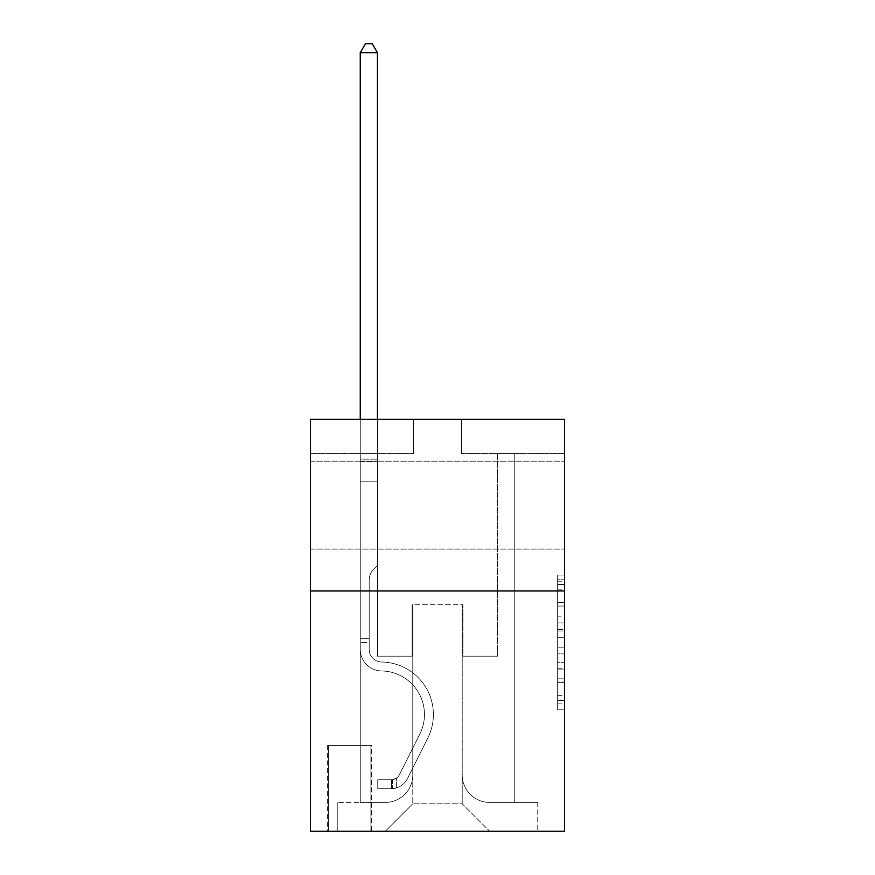 <?xml version="1.0" encoding="UTF-8"?>
<svg xmlns="http://www.w3.org/2000/svg" width="875" height="875" viewBox="0 0 875 875"><rect width="100%" height="100%" fill="white"/><g stroke="black" fill="none" stroke-linecap="round" stroke-linejoin="round"><path stroke-width="0.66" stroke-dasharray="4.38 3.28" d="M557.648 616.164L557.648 637.722L564.517 637.722L564.517 703.095L564.517 581.787L564.517 637.722L557.648 637.722L557.648 579.764L557.648 709.833L557.648 575.05L557.648 700.394L564.517 700.394L557.648 700.394L564.517 700.394L557.648 700.394L557.648 678.836L557.648 709.833L564.517 709.833L564.517 575.05L564.517 700.066L564.517 647.161L557.648 647.161L564.517 647.161L564.517 678.836L564.517 584.489L557.648 584.489L564.517 584.489L564.517 709.833L564.517 581.787L564.517 709.833L557.648 709.833L557.648 575.05L564.517 575.05L564.517 581.787L564.517 575.05L564.517 581.787L564.517 575.05L564.517 579.764L564.517 575.05L557.648 575.05L557.648 584.489L564.517 584.489L557.648 584.489L557.648 616.164L564.517 616.164M564.517 505.127L564.517 549.073L564.517 505.127M310.483 505.127L310.483 549.073L310.483 505.127M371.591 745.423L327.644 745.423L371.591 745.423L371.591 831.25L327.644 831.25L371.591 831.25M327.644 745.423L327.644 831.25M564.517 629.639L564.517 622.902L564.517 629.639L557.648 629.639L557.648 602.514L557.648 682.369L557.648 662.32L564.517 662.32L557.648 662.32L557.648 709.833L564.517 709.833L557.648 709.833L564.517 709.833L557.648 709.833L557.648 575.05L564.517 575.05L557.648 575.05L564.517 575.05L557.648 575.05L557.648 629.639L564.517 629.639M564.517 590.953L564.517 831.25L310.483 831.25L310.483 590.953L564.517 590.953L564.517 419.311L461.53 419.311L564.517 419.311L564.517 453.633L564.517 419.311L310.483 419.311L413.47 419.311L310.483 419.311L310.483 590.953L564.517 590.953L310.483 590.953M360.259 453.633L360.259 802.419L385.317 802.419A27.464 27.464 0 0 0 412.781 774.955L412.781 604.68L412.781 803.786L412.781 604.68L412.781 803.786L412.781 604.68L462.219 604.68L462.219 774.955A27.464 27.464 0 0 0 489.683 802.419L514.741 802.419L514.741 453.633L514.741 802.419L514.741 453.633L514.741 802.419L514.741 453.633L514.741 802.419L514.741 453.633L514.741 802.419L514.741 453.633L514.741 802.419L514.741 453.633L514.741 802.419L514.741 453.633L514.741 802.419L514.741 453.633L514.741 802.419L514.741 453.633L514.741 802.419L514.741 453.633L514.741 802.419L514.741 453.633L514.741 802.419L514.741 453.633L514.741 802.419L514.741 453.633L514.741 802.419L514.741 453.633L514.741 802.419L514.741 453.633L514.741 802.419L537.742 802.419L489.683 802.419L514.741 802.419L489.683 802.419L514.741 802.419L489.683 802.419L514.741 802.419L489.683 802.419L514.741 802.419L489.683 802.419L514.741 802.419L489.683 802.419L514.741 802.419L489.683 802.419L514.741 802.419L489.683 802.419L514.741 802.419L489.683 802.419L514.741 802.419L489.683 802.419L514.741 802.419L489.683 802.419L514.741 802.419L489.683 802.419L514.741 802.419L489.683 802.419L514.741 802.419L489.683 802.419L514.741 802.419L514.741 453.633L497.58 453.633L514.741 453.633L497.58 453.633L514.741 453.633L497.58 453.633L514.741 453.633L497.58 453.633L514.741 453.633L497.58 453.633L514.741 453.633L497.58 453.633L514.741 453.633L497.58 453.633L514.741 453.633L497.58 453.633L514.741 453.633L497.58 453.633L514.741 453.633L497.58 453.633L514.741 453.633L497.58 453.633L514.741 453.633L497.58 453.633L514.741 453.633L497.58 453.633L514.741 453.633L497.58 453.633L514.741 453.633L497.58 453.633L514.741 453.633L497.58 453.633L514.741 453.633L514.741 802.419L489.683 802.419A27.464 27.464 0 0 1 462.219 774.955A27.464 27.464 0 0 0 489.683 802.419A27.464 27.464 0 0 1 462.219 774.955A27.464 27.464 0 0 0 489.683 802.419A27.464 27.464 0 0 1 462.219 774.955A27.464 27.464 0 0 0 489.683 802.419A27.464 27.464 0 0 1 462.219 774.955A27.464 27.464 0 0 0 489.683 802.419A27.464 27.464 0 0 1 462.219 774.955A27.464 27.464 0 0 0 489.683 802.419A27.464 27.464 0 0 1 462.219 774.955A27.464 27.464 0 0 0 489.683 802.419A27.464 27.464 0 0 1 462.219 774.955A27.464 27.464 0 0 0 489.683 802.419A27.464 27.464 0 0 1 462.219 774.955A27.464 27.464 0 0 0 489.683 802.419A27.464 27.464 0 0 1 462.219 774.955A27.464 27.464 0 0 0 489.683 802.419A27.464 27.464 0 0 1 462.219 774.955A27.464 27.464 0 0 0 489.683 802.419A27.464 27.464 0 0 1 462.219 774.955A27.464 27.464 0 0 0 489.683 802.419A27.464 27.464 0 0 1 462.219 774.955A27.464 27.464 0 0 0 489.683 802.419A27.464 27.464 0 0 1 462.219 774.955A27.464 27.464 0 0 0 489.683 802.419A27.464 27.464 0 0 1 462.219 774.955A27.464 27.464 0 0 0 489.683 802.419A27.464 27.464 0 0 1 462.219 774.955L462.219 604.68L462.219 803.786L412.781 803.786L462.219 803.786L489.683 831.25L537.742 831.25L385.317 831.25L489.683 831.25L462.219 803.786L489.683 831.25L462.219 803.786L462.219 604.68L462.219 803.786L462.219 604.68L412.092 604.68L412.092 656.173L377.42 656.173L377.42 453.633L360.259 453.633L360.259 802.419L385.317 802.419A27.464 27.464 0 0 0 412.781 774.955L412.781 604.68L412.092 604.68L412.092 656.173L377.42 656.173L377.42 453.633L360.259 453.633L360.259 802.419L385.317 802.419L337.258 802.419L385.317 802.419L360.259 802.419L360.259 453.633L360.259 802.419L360.259 453.633L360.259 802.419L360.259 453.633L360.259 802.419L360.259 453.633L360.259 802.419L360.259 453.633L360.259 802.419L360.259 453.633L360.259 802.419L360.259 453.633L360.259 802.419L360.259 453.633L360.259 802.419L360.259 453.633L360.259 802.419L360.259 453.633L360.259 802.419L360.259 453.633L360.259 802.419L360.259 453.633L360.259 802.419L360.259 453.633L360.259 802.419L360.259 453.633L377.42 453.633L360.259 453.633L377.42 453.633L360.259 453.633L377.42 453.633L360.259 453.633L377.42 453.633L360.259 453.633L377.42 453.633L360.259 453.633L377.42 453.633L360.259 453.633L377.42 453.633L360.259 453.633L377.42 453.633L360.259 453.633L377.42 453.633L360.259 453.633L377.42 453.633L360.259 453.633L377.42 453.633L360.259 453.633L377.42 453.633L360.259 453.633L377.42 453.633L360.259 453.633L377.42 453.633L360.259 453.633L377.42 453.633L360.259 453.633L360.259 802.419L360.259 453.633M412.781 774.955L412.781 604.68L412.092 604.68L412.092 656.173L377.42 656.173L377.42 453.633L377.42 656.173L377.42 453.633L377.42 656.173L377.42 453.633L377.42 656.173L377.42 453.633L377.42 656.173L377.42 453.633L377.42 656.173L377.42 453.633L377.42 656.173L377.42 453.633L377.42 656.173L377.42 453.633L377.42 656.173L377.42 453.633L377.42 656.173L377.42 453.633L377.42 656.173L377.42 453.633L377.42 656.173L377.42 453.633L377.42 656.173L377.42 453.633L377.42 656.173L377.42 453.633L377.42 656.173L377.42 453.633L377.42 656.173L412.092 656.173L377.42 656.173L412.092 656.173L377.42 656.173L412.092 656.173L377.42 656.173L412.092 656.173L377.42 656.173L412.092 656.173L377.42 656.173L412.092 656.173L377.42 656.173L412.092 656.173L377.42 656.173L412.092 656.173L377.42 656.173L412.092 656.173L377.42 656.173L412.092 656.173L377.42 656.173L412.092 656.173L377.42 656.173L412.092 656.173L377.42 656.173L412.092 656.173L377.42 656.173L412.092 656.173L377.42 656.173L412.092 656.173L412.092 604.68L412.092 656.173L412.092 604.68L412.092 656.173L412.092 604.68L412.092 656.173L412.092 604.68L412.092 656.173L412.092 604.68L412.092 656.173L412.092 604.68L412.092 656.173L412.092 604.68L412.092 656.173L412.092 604.68L412.092 656.173L412.092 604.68L412.092 656.173L412.092 604.68L412.092 656.173L412.092 604.68L412.092 656.173L412.092 604.68L412.092 656.173L412.092 604.68L412.092 656.173L412.092 604.68L412.092 656.173L412.092 604.68L412.781 604.68L412.092 604.68L412.781 604.68L412.092 604.68L412.781 604.68L412.092 604.68L412.781 604.68L412.092 604.68L412.781 604.68L412.092 604.68L412.781 604.68L412.092 604.68L412.781 604.68L412.092 604.68L412.781 604.68L412.092 604.68L412.781 604.68L412.092 604.68L412.781 604.68L412.092 604.68L412.781 604.68L412.092 604.68L412.781 604.68L412.092 604.68L412.781 604.68L412.092 604.68L412.781 604.68L412.092 604.68L412.781 604.68L412.781 774.955A27.464 27.464 0 0 1 385.317 802.419A27.464 27.464 0 0 0 412.781 774.955A27.464 27.464 0 0 1 385.317 802.419A27.464 27.464 0 0 0 412.781 774.955A27.464 27.464 0 0 1 385.317 802.419A27.464 27.464 0 0 0 412.781 774.955A27.464 27.464 0 0 1 385.317 802.419A27.464 27.464 0 0 0 412.781 774.955A27.464 27.464 0 0 1 385.317 802.419A27.464 27.464 0 0 0 412.781 774.955A27.464 27.464 0 0 1 385.317 802.419A27.464 27.464 0 0 0 412.781 774.955A27.464 27.464 0 0 1 385.317 802.419A27.464 27.464 0 0 0 412.781 774.955A27.464 27.464 0 0 1 385.317 802.419A27.464 27.464 0 0 0 412.781 774.955A27.464 27.464 0 0 1 385.317 802.419A27.464 27.464 0 0 0 412.781 774.955A27.464 27.464 0 0 1 385.317 802.419A27.464 27.464 0 0 0 412.781 774.955A27.464 27.464 0 0 1 385.317 802.419A27.464 27.464 0 0 0 412.781 774.955A27.464 27.464 0 0 1 385.317 802.419A27.464 27.464 0 0 0 412.781 774.955A27.464 27.464 0 0 1 385.317 802.419A27.464 27.464 0 0 0 412.781 774.955A27.464 27.464 0 0 1 385.317 802.419A27.464 27.464 0 0 0 412.781 774.955M564.517 453.633L461.53 453.633L564.517 453.633M310.483 453.633L413.47 453.633L310.483 453.633L310.483 419.311L310.483 453.633M328.333 831.25L370.902 831.25L328.333 831.25L328.333 745.423L370.902 745.423L370.902 831.25L370.902 745.423L328.333 745.423L328.333 831.25M337.258 831.25L385.317 831.25L412.781 803.786L385.317 831.25L412.781 803.786L385.317 831.25L337.258 831.25L337.258 802.419L337.258 831.25M462.908 604.68L462.219 604.68L462.908 604.68L462.219 604.68L462.908 604.68L462.219 604.68L462.908 604.68L462.219 604.68L462.908 604.68L462.219 604.68L462.908 604.68L462.219 604.68L462.908 604.68L462.219 604.68L462.908 604.68L462.219 604.68L462.908 604.68L462.219 604.68L462.908 604.68L462.219 604.68L462.908 604.68L462.219 604.68L462.908 604.68L462.219 604.68L462.908 604.68L462.219 604.68L462.908 604.68L462.219 604.68L462.908 604.68L462.219 604.68L462.908 604.68L462.219 604.68L462.908 604.68L462.908 656.173L462.908 604.68M461.53 453.633L461.53 419.311L461.53 453.633M413.47 453.633L413.47 419.311L413.47 453.633M537.742 802.419L537.742 831.25L537.742 802.419M497.58 453.633L497.58 656.173L462.908 656.173L497.58 656.173L462.908 656.173L497.58 656.173L462.908 656.173L497.58 656.173L462.908 656.173L497.58 656.173L462.908 656.173L497.58 656.173L462.908 656.173L497.58 656.173L462.908 656.173L497.58 656.173L462.908 656.173L497.58 656.173L462.908 656.173L497.58 656.173L462.908 656.173L497.58 656.173L462.908 656.173L497.58 656.173L462.908 656.173L497.58 656.173L462.908 656.173L497.58 656.173L462.908 656.173L497.58 656.173L462.908 656.173L497.58 656.173L462.908 656.173L497.58 656.173L497.58 453.633M557.648 637.722L564.517 637.722L557.648 637.722M557.648 579.764L557.648 575.05L557.648 579.764L564.517 579.764L557.648 579.764M557.648 682.03L557.648 653.898L557.648 682.03L564.517 682.03L557.648 682.03M557.648 653.898L557.648 647.161L564.517 647.161L557.648 647.161L557.648 653.898L564.517 653.898L557.648 653.898M557.648 602.514L557.648 584.489L557.648 602.514L564.517 602.514L557.648 602.514M557.648 575.05L564.517 575.05L557.648 575.05L557.648 581.787L557.648 575.05L564.517 575.05M557.648 709.833L564.517 709.833L557.648 709.833L557.648 703.095L557.648 709.833M360.259 642.447L360.259 52.675L360.259 481.786L360.259 52.675L377.42 52.675L377.42 459.123L377.42 52.675L360.259 52.675L365.411 43.75L372.28 43.75L365.411 43.75L360.259 52.675L360.259 481.786L360.259 52.675L377.42 52.675L372.28 43.75L377.42 52.675L377.42 481.786L360.259 481.786L360.259 52.675L365.411 43.75L372.28 43.75L365.411 43.75L360.259 52.675L360.259 481.786L360.259 52.675L377.42 52.675L360.259 52.675L365.411 43.75L372.28 43.75L377.42 52.675L372.28 43.75L365.411 43.75L360.259 52.675L360.259 481.786L360.259 52.675L377.42 52.675L377.42 459.123L377.42 52.675L360.259 52.675L365.411 43.75L372.28 43.75L377.42 52.675L372.28 43.75L365.411 43.75L360.259 52.675L360.259 481.786L360.259 52.675L377.42 52.675L377.42 461.694L377.42 52.675L360.259 52.675L365.411 43.75L372.28 43.75L377.42 52.675L372.28 43.75L365.411 43.75L360.259 52.675L360.259 481.786L360.259 52.675L377.42 52.675L377.42 565.545L373.559 569.417A14.919 14.919 0 0 0 369.184 579.961A14.919 14.919 0 0 1 373.559 569.417L377.42 565.545L377.42 481.786L360.259 481.786L360.259 52.675L365.411 43.75L372.28 43.75L377.42 52.675L360.259 52.675L360.259 481.786L360.259 52.675L377.42 52.675L372.28 43.75L365.411 43.75L360.259 52.675L365.411 43.75L372.28 43.75L377.42 52.675L377.42 459.123L377.42 52.675L360.259 52.675L360.259 649.327A21.623 21.623 0 0 0 381.544 670.95A21.623 21.623 0 0 1 360.259 649.327L360.259 481.786L377.42 481.786L377.42 459.123L377.42 565.545L373.559 569.417A14.919 14.919 0 0 0 369.184 579.961A14.919 14.919 0 0 1 373.559 569.417L377.42 565.545L377.42 481.786L360.259 481.786L360.259 649.327A21.623 21.623 0 0 0 381.544 670.95A21.623 21.623 0 0 1 360.259 649.327L360.259 481.786L377.42 481.786L377.42 52.675L372.28 43.75L365.411 43.75L360.259 52.675L377.42 52.675L377.42 565.545L373.559 569.417A14.919 14.919 0 0 0 369.184 579.961A14.919 14.919 0 0 1 373.559 569.417L377.42 565.545L377.42 481.786L360.259 481.786L360.259 649.327A21.623 21.623 0 0 0 381.544 670.95A21.623 21.623 0 0 1 360.259 649.327L360.259 481.786L377.42 481.786L377.42 52.675L360.259 52.675L365.411 43.75L372.28 43.75L377.42 52.675L372.28 43.75L365.411 43.75L360.259 52.675L360.259 459.123L360.259 52.675L377.42 52.675L377.42 565.545L373.559 569.417A14.919 14.919 0 0 0 369.184 579.961A14.919 14.919 0 0 1 373.559 569.417L377.42 565.545L377.42 481.786L360.259 481.786L360.259 649.327A21.623 21.623 0 0 0 381.544 670.95A43.597 43.597 0 0 1 419.814 734.125A43.597 43.597 0 0 0 381.544 670.95A21.623 21.623 0 0 1 360.259 649.327L360.259 481.786L377.42 481.786L377.42 52.675L360.259 52.675L365.411 43.75L372.28 43.75L377.42 52.675L372.28 43.75L365.411 43.75L360.259 52.675L360.259 461.694L360.259 52.675L377.42 52.675L377.42 565.545L373.559 569.417A14.919 14.919 0 0 0 369.184 579.961A14.919 14.919 0 0 1 373.559 569.417L377.42 565.545L377.42 481.786L360.259 481.786L360.259 649.327A21.623 21.623 0 0 0 381.544 670.95A21.623 21.623 0 0 1 360.259 649.327L360.259 481.786L377.42 481.786L377.42 52.675L360.259 52.675L365.411 43.75L372.28 43.75L377.42 52.675L372.28 43.75L365.411 43.75L360.259 52.675L360.259 481.786L377.42 481.786L377.42 565.545L373.559 569.417A14.919 14.919 0 0 0 369.184 579.961A14.919 14.919 0 0 1 373.559 569.417L377.42 565.545L377.42 461.694L377.42 481.786L360.259 481.786L360.259 649.327A21.623 21.623 0 0 0 381.544 670.95A21.623 21.623 0 0 1 360.259 649.327L360.259 481.786L377.42 481.786L377.42 565.545L373.559 569.417A14.919 14.919 0 0 0 369.184 579.961A14.919 14.919 0 0 1 373.559 569.417L377.42 565.545L377.42 459.123L377.42 481.786L360.259 481.786L360.259 649.327A21.623 21.623 0 0 0 381.544 670.95A43.597 43.597 0 0 1 419.814 734.125A43.597 43.597 0 0 0 381.544 670.95A21.623 21.623 0 0 1 360.259 649.327L360.259 481.786L377.42 481.786L377.42 565.545L373.559 569.417A14.919 14.919 0 0 0 369.184 579.961A14.919 14.919 0 0 1 373.559 569.417L377.42 565.545L377.42 52.675L377.42 481.786L360.259 481.786L360.259 649.327A21.623 21.623 0 0 0 381.544 670.95A21.623 21.623 0 0 1 360.259 649.327L360.259 481.786L377.42 481.786L377.42 565.545L373.559 569.417A14.919 14.919 0 0 0 369.184 579.961A14.919 14.919 0 0 1 373.559 569.417L377.42 565.545L377.42 52.675L360.259 52.675L377.42 52.675L372.28 43.75L377.42 52.675L377.42 481.786L360.259 481.786L360.259 649.327A21.623 21.623 0 0 0 381.544 670.95A21.623 21.623 0 0 1 360.259 649.327L360.259 481.786L377.42 481.786L377.42 565.545L373.559 569.417A14.919 14.919 0 0 0 369.184 579.961A14.919 14.919 0 0 1 373.559 569.417L377.42 565.545L377.42 52.675L360.259 52.675L365.411 43.75L372.28 43.75L365.411 43.75L360.259 52.675L360.259 459.123L360.259 52.675L377.42 52.675L372.28 43.75L377.42 52.675L377.42 481.786L360.259 481.786L360.259 649.327A21.623 21.623 0 0 0 381.544 670.95A43.597 43.597 0 0 1 419.814 734.125A43.597 43.597 0 0 0 381.544 670.95A21.623 21.623 0 0 1 360.259 649.327L360.259 481.786L377.42 481.786L377.42 565.545L373.559 569.417A14.919 14.919 0 0 0 369.184 579.961A14.919 14.919 0 0 1 373.559 569.417L377.42 565.545L377.42 52.675L360.259 52.675L365.411 43.75L372.28 43.75L365.411 43.75L360.259 52.675L360.259 461.694L360.259 52.675L377.42 52.675L372.28 43.75L377.42 52.675L377.42 481.786L360.259 481.786L360.259 649.327A21.623 21.623 0 0 0 381.544 670.95A21.623 21.623 0 0 1 360.259 649.327L360.259 481.786L377.42 481.786L377.42 565.545L373.559 569.417A14.919 14.919 0 0 0 369.184 579.961A14.919 14.919 0 0 1 373.559 569.417L377.42 565.545L377.42 52.675L360.259 52.675L365.411 43.75L372.28 43.75L365.411 43.75L360.259 52.675L360.259 649.327A21.623 21.623 0 0 0 381.544 670.95A21.623 21.623 0 0 1 360.259 649.327L360.259 481.786L377.42 481.786L377.42 565.545L373.559 569.417A14.919 14.919 0 0 0 369.184 579.961A14.919 14.919 0 0 1 373.559 569.417L377.42 565.545L377.42 481.786L360.259 481.786L360.259 649.327A21.623 21.623 0 0 0 381.544 670.95A43.597 43.597 0 0 1 419.814 734.125L399.438 774.648L419.814 734.125A43.597 43.597 0 0 0 381.544 670.95A21.623 21.623 0 0 1 360.259 649.327L360.259 481.786L377.42 481.786L377.42 461.694L377.42 565.545L373.559 569.417A14.919 14.919 0 0 0 369.184 579.961A14.919 14.919 0 0 1 373.559 569.417L377.42 565.545L377.42 481.786L360.259 481.786L360.259 649.327A21.623 21.623 0 0 0 381.544 670.95A21.623 21.623 0 0 1 360.259 649.327L360.259 481.786L377.42 481.786L377.42 459.123L377.42 565.545L373.559 569.417A14.919 14.919 0 0 0 369.184 579.961A14.919 14.919 0 0 1 373.559 569.417L377.42 565.545L377.42 481.786L360.259 481.786L360.259 649.327A21.623 21.623 0 0 0 381.544 670.95A21.623 21.623 0 0 1 360.259 649.327L360.259 481.786L377.42 481.786L377.42 52.675L372.28 43.75L377.42 52.675L377.42 565.545L373.559 569.417A14.919 14.919 0 0 0 369.184 579.961A14.919 14.919 0 0 1 373.559 569.417L377.42 565.545L377.42 481.786L360.259 481.786L360.259 649.327L360.259 642.447L369.184 642.447L369.184 638.323L360.259 638.323L369.184 638.323L369.184 649.327L369.184 579.961L369.184 649.327A12.698 12.698 0 0 0 381.686 662.025A12.698 12.698 0 0 1 369.184 649.327L369.184 579.961L369.184 649.327L369.184 638.323L360.259 638.323L369.184 638.323L369.184 649.327A12.698 12.698 0 0 0 381.686 662.025A12.698 12.698 0 0 1 369.184 649.327L369.184 579.961L369.184 649.327A12.698 12.698 0 0 0 381.686 662.025A12.698 12.698 0 0 1 369.184 649.327L369.184 579.961L369.184 649.327L369.184 638.323L360.259 638.323L369.184 638.323L369.184 649.327A12.698 12.698 0 0 0 381.686 662.025A52.522 52.522 0 0 1 427.788 738.128A52.522 52.522 0 0 0 381.686 662.025A12.698 12.698 0 0 1 369.184 649.327L369.184 579.961L369.184 649.327A12.698 12.698 0 0 0 381.686 662.025A12.698 12.698 0 0 1 369.184 649.327L369.184 579.961L369.184 649.327L369.184 638.323L360.259 638.323L369.184 638.323L369.184 649.327A12.698 12.698 0 0 0 381.686 662.025A12.698 12.698 0 0 1 369.184 649.327L369.184 579.961L369.184 649.327A12.698 12.698 0 0 0 381.686 662.025A52.522 52.522 0 0 1 427.788 738.128A52.522 52.522 0 0 0 381.686 662.025A12.698 12.698 0 0 1 369.184 649.327L369.184 579.961L369.184 649.327L369.184 638.323L360.259 638.323L369.184 638.323L369.184 649.327A12.698 12.698 0 0 0 381.686 662.025A12.698 12.698 0 0 1 369.184 649.327L369.184 579.961L369.184 649.327A12.698 12.698 0 0 0 381.686 662.025A12.698 12.698 0 0 1 369.184 649.327L369.184 579.961L369.184 649.327L369.184 638.323L360.259 638.323L369.184 638.323L369.184 649.327A12.698 12.698 0 0 0 381.686 662.025A52.522 52.522 0 0 1 427.788 738.128A52.522 52.522 0 0 0 381.686 662.025A12.698 12.698 0 0 1 369.184 649.327L369.184 579.961L369.184 649.327A12.698 12.698 0 0 0 381.686 662.025A12.698 12.698 0 0 1 369.184 649.327L369.184 579.961L369.184 649.327L369.184 638.323L360.259 638.323L369.184 638.323L369.184 649.327A12.698 12.698 0 0 0 381.686 662.025A12.698 12.698 0 0 1 369.184 649.327L369.184 579.961L369.184 649.327A12.698 12.698 0 0 0 381.686 662.025A52.522 52.522 0 0 1 427.788 738.128L407.411 778.662L427.788 738.128A52.522 52.522 0 0 0 381.686 662.025A12.698 12.698 0 0 1 369.184 649.327L369.184 579.961L369.184 649.327L369.184 638.323L360.259 638.323L369.184 638.323L369.184 649.327A12.698 12.698 0 0 0 381.686 662.025A12.698 12.698 0 0 1 369.184 649.327L369.184 579.961L369.184 649.327A12.698 12.698 0 0 0 381.686 662.025A12.698 12.698 0 0 1 369.184 649.327L369.184 579.961L369.184 649.327L369.184 642.447L360.259 642.447M391.497 788.681A18.189 18.189 0 0 0 407.411 778.662L427.788 738.128A52.522 52.522 0 0 0 381.686 662.025A52.522 52.522 0 0 1 427.788 738.128A52.522 52.522 0 0 0 381.686 662.025A12.698 12.698 0 0 1 369.184 649.327A12.698 12.698 0 0 0 381.686 662.025A12.698 12.698 0 0 1 369.184 649.327A12.698 12.698 0 0 0 381.686 662.025A52.522 52.522 0 0 1 427.788 738.128L407.411 778.662L427.788 738.128A52.522 52.522 0 0 0 381.686 662.025A12.698 12.698 0 0 1 369.184 649.327A12.698 12.698 0 0 0 381.686 662.025A12.698 12.698 0 0 1 369.184 649.327A12.698 12.698 0 0 0 381.686 662.025A52.522 52.522 0 0 1 427.788 738.128A52.522 52.522 0 0 0 381.686 662.025A12.698 12.698 0 0 1 369.184 649.327A12.698 12.698 0 0 0 381.686 662.025A52.522 52.522 0 0 1 427.788 738.128A52.522 52.522 0 0 0 381.686 662.025A12.698 12.698 0 0 1 369.184 649.327A12.698 12.698 0 0 0 381.686 662.025A12.698 12.698 0 0 1 369.184 649.327A12.698 12.698 0 0 0 381.686 662.025A52.522 52.522 0 0 1 427.788 738.128L407.411 778.662A18.189 18.189 0 0 1 396.648 787.828A18.189 18.189 0 0 0 407.411 778.662L427.788 738.128A52.522 52.522 0 0 0 381.686 662.025A12.698 12.698 0 0 1 369.184 649.327A12.698 12.698 0 0 0 381.686 662.025A52.522 52.522 0 0 1 427.788 738.128A52.522 52.522 0 0 0 381.686 662.025A12.698 12.698 0 0 1 369.184 649.327A12.698 12.698 0 0 0 381.686 662.025A12.698 12.698 0 0 1 369.184 649.327A12.698 12.698 0 0 0 381.686 662.025A52.522 52.522 0 0 1 427.788 738.128A52.522 52.522 0 0 0 381.686 662.025A12.698 12.698 0 0 1 369.184 649.327A12.698 12.698 0 0 0 381.686 662.025A52.522 52.522 0 0 1 427.788 738.128L407.411 778.662L427.788 738.128A52.522 52.522 0 0 0 381.686 662.025A12.698 12.698 0 0 1 369.184 649.327A12.698 12.698 0 0 0 381.686 662.025A12.698 12.698 0 0 1 369.184 649.327A12.698 12.698 0 0 0 381.686 662.025A52.522 52.522 0 0 1 427.788 738.128A52.522 52.522 0 0 0 381.686 662.025A12.698 12.698 0 0 1 369.184 649.327A12.698 12.698 0 0 0 381.686 662.025A52.522 52.522 0 0 1 427.788 738.128A52.522 52.522 0 0 0 381.686 662.025A12.698 12.698 0 0 1 369.184 649.327A12.698 12.698 0 0 0 381.686 662.025A12.698 12.698 0 0 1 369.184 649.327A12.698 12.698 0 0 0 381.686 662.025A52.522 52.522 0 0 1 427.788 738.128L407.411 778.662L427.788 738.128A52.522 52.522 0 0 0 381.686 662.025A12.698 12.698 0 0 1 369.184 649.327A12.698 12.698 0 0 0 381.686 662.025A52.522 52.522 0 0 1 427.788 738.128A52.522 52.522 0 0 0 381.686 662.025A52.522 52.522 0 0 1 427.788 738.128L407.411 778.662A18.189 18.189 0 0 1 396.648 787.828C391.355 788.955 391.355 788.955 396.648 787.828C391.355 788.955 391.355 788.955 396.648 787.828A18.189 18.189 0 0 0 407.411 778.662L427.788 738.128A52.522 52.522 0 0 0 381.686 662.025A52.522 52.522 0 0 1 427.788 738.128A52.522 52.522 0 0 0 381.686 662.025A52.522 52.522 0 0 1 427.788 738.128L407.411 778.662L427.788 738.128A52.522 52.522 0 0 0 381.686 662.025A52.522 52.522 0 0 1 427.788 738.128L407.411 778.662L427.788 738.128A52.522 52.522 0 0 0 381.686 662.025A52.522 52.522 0 0 1 427.788 738.128A52.522 52.522 0 0 0 381.686 662.025A52.522 52.522 0 0 1 427.788 738.128L407.411 778.662A18.189 18.189 0 0 1 396.648 787.828C391.355 788.955 391.355 788.955 396.648 787.828C391.355 788.955 391.355 788.955 396.648 787.828A18.189 18.189 0 0 0 407.411 778.662L427.788 738.128A52.522 52.522 0 0 0 381.686 662.025A52.522 52.522 0 0 1 427.788 738.128L407.411 778.662L427.788 738.128A52.522 52.522 0 0 0 381.686 662.025A52.522 52.522 0 0 1 427.788 738.128A52.522 52.522 0 0 0 381.686 662.025A52.522 52.522 0 0 1 427.788 738.128L407.411 778.662L427.788 738.128A52.522 52.522 0 0 0 381.686 662.025A52.522 52.522 0 0 1 427.788 738.128L407.411 778.662A18.189 18.189 0 0 1 396.648 787.828C391.355 788.955 391.355 788.955 396.648 787.828C391.355 788.955 391.355 788.955 396.648 787.828A18.189 18.189 0 0 0 407.411 778.662L427.788 738.128A52.522 52.522 0 0 0 381.686 662.025A52.522 52.522 0 0 1 427.788 738.128A52.522 52.522 0 0 0 381.686 662.025A52.522 52.522 0 0 1 427.788 738.128L407.411 778.662L427.788 738.128A52.522 52.522 0 0 0 381.686 662.025A52.522 52.522 0 0 1 427.788 738.128L407.411 778.662L427.788 738.128A52.522 52.522 0 0 0 381.686 662.025A52.522 52.522 0 0 1 427.788 738.128A52.522 52.522 0 0 0 381.686 662.025A52.522 52.522 0 0 1 427.788 738.128L407.411 778.662A18.189 18.189 0 0 1 396.648 787.828C391.355 788.955 391.355 788.955 396.648 787.828C391.355 788.955 391.355 788.955 396.648 787.828A18.189 18.189 0 0 0 407.411 778.662L427.788 738.128A52.522 52.522 0 0 0 381.686 662.025A52.522 52.522 0 0 1 427.788 738.128L407.411 778.662A18.189 18.189 0 0 1 396.648 787.828C391.355 788.955 391.355 788.955 396.648 787.828C391.355 788.955 391.355 788.955 396.648 787.828A18.189 18.189 0 0 0 407.411 778.662L427.788 738.128L407.411 778.662A18.189 18.189 0 0 1 396.648 787.828C391.355 788.955 391.355 788.955 396.648 787.828C391.355 788.955 391.355 788.955 396.648 787.828A18.189 18.189 0 0 0 407.411 778.662L427.788 738.128L407.411 778.662A18.189 18.189 0 0 1 396.648 787.828C391.355 788.955 391.355 788.955 396.648 787.828C391.355 788.955 391.355 788.955 396.648 787.828A18.189 18.189 0 0 0 407.411 778.662L427.788 738.128L407.411 778.662A18.189 18.189 0 0 1 396.648 787.828C391.355 788.955 391.355 788.955 396.648 787.828C391.355 788.955 391.355 788.955 396.648 787.828A18.189 18.189 0 0 0 407.411 778.662L427.788 738.128L407.411 778.662A18.189 18.189 0 0 1 396.648 787.828C391.355 788.955 391.355 788.955 396.648 787.828C391.355 788.955 391.355 788.955 396.648 787.828A18.189 18.189 0 0 0 407.411 778.662L427.788 738.128L407.411 778.662A18.189 18.189 0 0 1 396.648 787.828C391.355 788.955 391.355 788.955 396.648 787.828C391.355 788.955 391.355 788.955 396.648 787.828A18.189 18.189 0 0 0 407.411 778.662L427.788 738.128L407.411 778.662A18.189 18.189 0 0 1 396.648 787.828C391.355 788.955 391.355 788.955 396.648 787.828C391.355 788.955 391.355 788.955 396.648 787.828A18.189 18.189 0 0 0 407.411 778.662L427.788 738.128L407.411 778.662A18.189 18.189 0 0 1 396.648 787.828C391.355 788.955 391.355 788.955 396.648 787.828C391.355 788.955 391.355 788.955 396.648 787.828A18.189 18.189 0 0 0 407.411 778.662L427.788 738.128L407.411 778.662A18.189 18.189 0 0 1 396.648 787.828C391.355 788.955 391.355 788.955 396.648 787.828C391.355 788.955 391.355 788.955 396.648 787.828A18.189 18.189 0 0 0 407.411 778.662L427.788 738.128L407.411 778.662A18.189 18.189 0 0 1 396.648 787.828C391.355 788.955 391.355 788.955 396.648 787.828C391.355 788.955 391.355 788.955 396.648 787.828A18.189 18.189 0 0 0 407.411 778.662L427.788 738.128L407.411 778.662A18.189 18.189 0 0 1 396.648 787.828C391.355 788.955 391.355 788.955 396.648 787.828C391.355 788.955 391.355 788.955 396.648 787.828A18.189 18.189 0 0 0 407.411 778.662A18.189 18.189 0 0 1 391.497 788.681L391.497 779.745A9.264 9.264 0 0 0 399.438 774.648L419.814 734.125A43.597 43.597 0 0 0 381.544 670.95A43.597 43.597 0 0 1 419.814 734.125A43.597 43.597 0 0 0 381.544 670.95A21.623 21.623 0 0 1 360.259 649.327A21.623 21.623 0 0 0 381.544 670.95A21.623 21.623 0 0 1 360.259 649.327A21.623 21.623 0 0 0 381.544 670.95A43.597 43.597 0 0 1 419.814 734.125L399.438 774.648L419.814 734.125A43.597 43.597 0 0 0 381.544 670.95A21.623 21.623 0 0 1 360.259 649.327A21.623 21.623 0 0 0 381.544 670.95A21.623 21.623 0 0 1 360.259 649.327A21.623 21.623 0 0 0 381.544 670.95A43.597 43.597 0 0 1 419.814 734.125A43.597 43.597 0 0 0 381.544 670.95A21.623 21.623 0 0 1 360.259 649.327A21.623 21.623 0 0 0 381.544 670.95A43.597 43.597 0 0 1 419.814 734.125A43.597 43.597 0 0 0 381.544 670.95A21.623 21.623 0 0 1 360.259 649.327A21.623 21.623 0 0 0 381.544 670.95A21.623 21.623 0 0 1 360.259 649.327A21.623 21.623 0 0 0 381.544 670.95A43.597 43.597 0 0 1 419.814 734.125L399.438 774.648A9.264 9.264 0 0 1 396.648 777.952C391.453 780.347 391.453 780.347 396.648 777.952C391.453 780.347 391.453 780.347 396.648 777.952A9.264 9.264 0 0 0 399.438 774.648L419.814 734.125A43.597 43.597 0 0 0 381.544 670.95A21.623 21.623 0 0 1 360.259 649.327A21.623 21.623 0 0 0 381.544 670.95A43.597 43.597 0 0 1 419.814 734.125A43.597 43.597 0 0 0 381.544 670.95A21.623 21.623 0 0 1 360.259 649.327A21.623 21.623 0 0 0 381.544 670.95A21.623 21.623 0 0 1 360.259 649.327A21.623 21.623 0 0 0 381.544 670.95A43.597 43.597 0 0 1 419.814 734.125A43.597 43.597 0 0 0 381.544 670.95A21.623 21.623 0 0 1 360.259 649.327A21.623 21.623 0 0 0 381.544 670.95A43.597 43.597 0 0 1 419.814 734.125L399.438 774.648L419.814 734.125A43.597 43.597 0 0 0 381.544 670.95A21.623 21.623 0 0 1 360.259 649.327A21.623 21.623 0 0 0 381.544 670.95A21.623 21.623 0 0 1 360.259 649.327A21.623 21.623 0 0 0 381.544 670.95A43.597 43.597 0 0 1 419.814 734.125A43.597 43.597 0 0 0 381.544 670.95A21.623 21.623 0 0 1 360.259 649.327A21.623 21.623 0 0 0 381.544 670.95A43.597 43.597 0 0 1 419.814 734.125A43.597 43.597 0 0 0 381.544 670.95A21.623 21.623 0 0 1 360.259 649.327A21.623 21.623 0 0 0 381.544 670.95A21.623 21.623 0 0 1 360.259 649.327A21.623 21.623 0 0 0 381.544 670.95A43.597 43.597 0 0 1 419.814 734.125L399.438 774.648L419.814 734.125A43.597 43.597 0 0 0 381.544 670.95A21.623 21.623 0 0 1 360.259 649.327A21.623 21.623 0 0 0 381.544 670.95A43.597 43.597 0 0 1 419.814 734.125A43.597 43.597 0 0 0 381.544 670.95A43.597 43.597 0 0 1 419.814 734.125L399.438 774.648A9.264 9.264 0 0 1 396.648 777.952C391.453 780.347 391.453 780.347 396.648 777.952C391.453 780.347 391.453 780.347 396.648 777.952A9.264 9.264 0 0 0 399.438 774.648L419.814 734.125A43.597 43.597 0 0 0 381.544 670.95A43.597 43.597 0 0 1 419.814 734.125A43.597 43.597 0 0 0 381.544 670.95A43.597 43.597 0 0 1 419.814 734.125L399.438 774.648L419.814 734.125A43.597 43.597 0 0 0 381.544 670.95A43.597 43.597 0 0 1 419.814 734.125L399.438 774.648L419.814 734.125A43.597 43.597 0 0 0 381.544 670.95A43.597 43.597 0 0 1 419.814 734.125A43.597 43.597 0 0 0 381.544 670.95A43.597 43.597 0 0 1 419.814 734.125L399.438 774.648A9.264 9.264 0 0 1 396.648 777.952C391.453 780.347 391.453 780.347 396.648 777.952C391.453 780.347 391.453 780.347 396.648 777.952A9.264 9.264 0 0 0 399.438 774.648L419.814 734.125A43.597 43.597 0 0 0 381.544 670.95A43.597 43.597 0 0 1 419.814 734.125L399.438 774.648L419.814 734.125A43.597 43.597 0 0 0 381.544 670.95A43.597 43.597 0 0 1 419.814 734.125A43.597 43.597 0 0 0 381.544 670.95A43.597 43.597 0 0 1 419.814 734.125L399.438 774.648L419.814 734.125A43.597 43.597 0 0 0 381.544 670.95A43.597 43.597 0 0 1 419.814 734.125L399.438 774.648A9.264 9.264 0 0 1 396.648 777.952C391.453 780.347 391.453 780.347 396.648 777.952C391.453 780.347 391.453 780.347 396.648 777.952A9.264 9.264 0 0 0 399.438 774.648L419.814 734.125A43.597 43.597 0 0 0 381.544 670.95A43.597 43.597 0 0 1 419.814 734.125A43.597 43.597 0 0 0 381.544 670.95A43.597 43.597 0 0 1 419.814 734.125L399.438 774.648L419.814 734.125A43.597 43.597 0 0 0 381.544 670.95A43.597 43.597 0 0 1 419.814 734.125L399.438 774.648L419.814 734.125A43.597 43.597 0 0 0 381.544 670.95A43.597 43.597 0 0 1 419.814 734.125A43.597 43.597 0 0 0 381.544 670.95A43.597 43.597 0 0 1 419.814 734.125L399.438 774.648A9.264 9.264 0 0 1 396.648 777.952C391.453 780.347 391.453 780.347 396.648 777.952C391.453 780.347 391.453 780.347 396.648 777.952A9.264 9.264 0 0 0 399.438 774.648L419.814 734.125A43.597 43.597 0 0 0 381.544 670.95A43.597 43.597 0 0 1 419.814 734.125L399.438 774.648A9.264 9.264 0 0 1 396.648 777.952C391.453 780.347 391.453 780.347 396.648 777.952C391.453 780.347 391.453 780.347 396.648 777.952A9.264 9.264 0 0 0 399.438 774.648L419.814 734.125L399.438 774.648A9.264 9.264 0 0 1 396.648 777.952C391.453 780.347 391.453 780.347 396.648 777.952C391.453 780.347 391.453 780.347 396.648 777.952A9.264 9.264 0 0 0 399.438 774.648L419.814 734.125L399.438 774.648A9.264 9.264 0 0 1 396.648 777.952C391.453 780.347 391.453 780.347 396.648 777.952C391.453 780.347 391.453 780.347 396.648 777.952A9.264 9.264 0 0 0 399.438 774.648L419.814 734.125L399.438 774.648A9.264 9.264 0 0 1 396.648 777.952C391.453 780.347 391.453 780.347 396.648 777.952C391.453 780.347 391.453 780.347 396.648 777.952A9.264 9.264 0 0 0 399.438 774.648L419.814 734.125L399.438 774.648A9.264 9.264 0 0 1 396.648 777.952C391.453 780.347 391.453 780.347 396.648 777.952C391.453 780.347 391.453 780.347 396.648 777.952A9.264 9.264 0 0 0 399.438 774.648L419.814 734.125L399.438 774.648A9.264 9.264 0 0 1 396.648 777.952C391.453 780.347 391.453 780.347 396.648 777.952C391.453 780.347 391.453 780.347 396.648 777.952A9.264 9.264 0 0 0 399.438 774.648L419.814 734.125L399.438 774.648A9.264 9.264 0 0 1 396.648 777.952C391.453 780.347 391.453 780.347 396.648 777.952C391.453 780.347 391.453 780.347 396.648 777.952A9.264 9.264 0 0 0 399.438 774.648L419.814 734.125L399.438 774.648A9.264 9.264 0 0 1 396.648 777.952C391.453 780.347 391.453 780.347 396.648 777.952C391.453 780.347 391.453 780.347 396.648 777.952A9.264 9.264 0 0 0 399.438 774.648L419.814 734.125L399.438 774.648A9.264 9.264 0 0 1 396.648 777.952C391.453 780.347 391.453 780.347 396.648 777.952C391.453 780.347 391.453 780.347 396.648 777.952A9.264 9.264 0 0 0 399.438 774.648L419.814 734.125L399.438 774.648A9.264 9.264 0 0 1 396.648 777.952C391.453 780.347 391.453 780.347 396.648 777.952C391.453 780.347 391.453 780.347 396.648 777.952A9.264 9.264 0 0 0 399.438 774.648L419.814 734.125L399.438 774.648A9.264 9.264 0 0 1 396.648 777.952C391.453 780.347 391.453 780.347 396.648 777.952C391.453 780.347 391.453 780.347 396.648 777.952A9.264 9.264 0 0 0 399.438 774.648A9.264 9.264 0 0 1 391.497 779.745L391.497 788.681L377.77 788.681L391.497 788.681A18.189 18.189 0 0 0 407.411 778.662A18.189 18.189 0 0 1 391.497 788.681L391.497 779.745L377.77 779.756L391.497 779.745A9.264 9.264 0 0 0 399.438 774.648A9.264 9.264 0 0 1 391.497 779.745L391.497 788.681L377.77 788.681L377.77 779.756L377.77 788.681L391.497 788.681A18.189 18.189 0 0 0 407.411 778.662A18.189 18.189 0 0 1 391.497 788.681L391.497 779.745L377.77 779.756L391.497 779.745A9.264 9.264 0 0 0 399.438 774.648A9.264 9.264 0 0 1 391.497 779.745L391.497 788.681L377.77 788.681L377.77 779.756L377.77 788.681L391.497 788.681A18.189 18.189 0 0 0 407.411 778.662A18.189 18.189 0 0 1 391.497 788.681L391.497 779.745L377.77 779.756L391.497 779.745A9.264 9.264 0 0 0 399.438 774.648A9.264 9.264 0 0 1 391.497 779.745L391.497 788.681L377.77 788.681L377.77 779.756L377.77 788.681L391.497 788.681A18.189 18.189 0 0 0 407.411 778.662A18.189 18.189 0 0 1 391.497 788.681L391.497 779.745L377.77 779.756L391.497 779.745A9.264 9.264 0 0 0 399.438 774.648A9.264 9.264 0 0 1 391.497 779.745L391.497 788.681L377.77 788.681L377.77 779.756L377.77 788.681L391.497 788.681A18.189 18.189 0 0 0 407.411 778.662A18.189 18.189 0 0 1 391.497 788.681L391.497 779.745L377.77 779.756L391.497 779.745A9.264 9.264 0 0 0 399.438 774.648A9.264 9.264 0 0 1 391.497 779.745L391.497 788.681L377.77 788.681L377.77 779.756L377.77 788.681L391.497 788.681A18.189 18.189 0 0 0 407.411 778.662A18.189 18.189 0 0 1 391.497 788.681L391.497 779.745L377.77 779.756L391.497 779.745A9.264 9.264 0 0 0 399.438 774.648A9.264 9.264 0 0 1 391.497 779.745L391.497 788.681L377.77 788.681L377.77 779.756L377.77 788.681L391.497 788.681A18.189 18.189 0 0 0 407.411 778.662A18.189 18.189 0 0 1 391.497 788.681L391.497 779.745L377.77 779.756L391.497 779.745A9.264 9.264 0 0 0 399.438 774.648A9.264 9.264 0 0 1 391.497 779.745L391.497 788.681L377.77 788.681L377.77 779.756L377.77 788.681L391.497 788.681A18.189 18.189 0 0 0 407.411 778.662A18.189 18.189 0 0 1 391.497 788.681L391.497 779.745L377.77 779.756L391.497 779.745A9.264 9.264 0 0 0 399.438 774.648A9.264 9.264 0 0 1 391.497 779.745L391.497 788.681L377.77 788.681L377.77 779.756L377.77 788.681L391.497 788.681A18.189 18.189 0 0 0 407.411 778.662A18.189 18.189 0 0 1 391.497 788.681L391.497 779.745L377.77 779.756L391.497 779.745A9.264 9.264 0 0 0 399.438 774.648A9.264 9.264 0 0 1 391.497 779.745L391.497 788.681L377.77 788.681L377.77 779.756L377.77 788.681L391.497 788.681A18.189 18.189 0 0 0 407.411 778.662A18.189 18.189 0 0 1 391.497 788.681L391.497 779.745L377.77 779.756L391.497 779.745A9.264 9.264 0 0 0 399.438 774.648A9.264 9.264 0 0 1 391.497 779.745L391.497 788.681L377.77 788.681L377.77 779.756L377.77 788.681L391.497 788.681A18.189 18.189 0 0 0 407.411 778.662A18.189 18.189 0 0 1 391.497 788.681L391.497 779.745L377.77 779.756L391.497 779.745A9.264 9.264 0 0 0 399.438 774.648A9.264 9.264 0 0 1 391.497 779.745L391.497 788.681L377.77 788.681L377.77 779.756L377.77 788.681L391.497 788.681A18.189 18.189 0 0 0 407.411 778.662A18.189 18.189 0 0 1 391.497 788.681L391.497 779.745L377.77 779.756L391.497 779.745A9.264 9.264 0 0 0 399.438 774.648A9.264 9.264 0 0 1 391.497 779.745L391.497 788.681L377.77 788.681L377.77 779.756L377.77 788.681L391.497 788.681A18.189 18.189 0 0 0 407.411 778.662A18.189 18.189 0 0 1 391.497 788.681L391.497 779.745L377.77 779.756L391.497 779.745A9.264 9.264 0 0 0 399.438 774.648A9.264 9.264 0 0 1 391.497 779.745L391.497 788.681L377.77 788.681L377.77 779.756L377.77 788.681L391.497 788.681A18.189 18.189 0 0 0 407.411 778.662A18.189 18.189 0 0 1 391.497 788.681L391.497 779.745L377.77 779.756L391.497 779.745A9.264 9.264 0 0 0 399.438 774.648A9.264 9.264 0 0 1 391.497 779.745L391.497 788.681L377.77 788.681L377.77 779.756L377.77 788.681L391.497 788.681A18.189 18.189 0 0 0 407.411 778.662A18.189 18.189 0 0 1 391.497 788.681L391.497 779.745L377.77 779.756L391.497 779.745A9.264 9.264 0 0 0 399.438 774.648A9.264 9.264 0 0 1 391.497 779.745L391.497 788.681L377.77 788.681L377.77 779.756L377.77 788.681L391.497 788.681M360.259 419.311L360.259 52.675L377.42 52.675L360.259 52.675L365.411 43.75L372.28 43.75L365.411 43.75L360.259 52.675L360.259 459.123L360.259 52.675L377.42 52.675L372.28 43.75L377.42 52.675L377.42 459.123L377.42 52.675L360.259 52.675L365.411 43.75L372.28 43.75L365.411 43.75L360.259 52.675L377.42 52.675L372.28 43.75L377.42 52.675L377.42 419.311M377.77 779.756L391.158 779.756L377.77 779.756L377.77 788.681L377.77 779.756M360.259 459.123L360.259 461.694L360.259 459.123L377.42 459.123L360.259 459.123M396.648 787.828C391.355 788.955 391.355 788.955 396.648 787.828C391.355 788.955 391.355 788.955 396.648 787.828L396.648 777.952L396.648 787.828M377.42 52.675L372.28 43.75L365.411 43.75L360.259 52.675M557.648 678.836L564.517 678.836L557.648 678.836M557.648 668.73L564.517 668.73M557.648 606.047L564.517 606.047L557.648 606.047M557.648 581.787L564.517 581.787M557.648 703.095L564.517 703.095M557.648 695.68L564.517 695.68M557.648 589.203L564.517 589.203M557.648 630.984L564.517 630.984L557.648 630.984M557.648 669.058L564.517 669.058L557.648 669.058M557.648 682.369L564.517 682.369L557.648 682.369M557.648 622.902L564.517 622.902L557.648 622.902M360.259 461.694L377.42 461.694L360.259 461.694M310.483 461.191L564.517 461.191L310.483 461.191M310.483 549.073L564.517 549.073L310.483 549.073M557.648 700.066L564.517 700.066M557.648 700.394L564.517 700.394M557.648 584.489L564.517 584.489M392.525 779.658L392.525 788.627L392.525 779.658"/><path stroke-width="1.31" d="M564.517 590.953L564.517 831.25L310.483 831.25L310.483 419.311L564.517 419.311L564.517 590.953L310.483 590.953M377.42 419.311L377.42 52.675L360.259 52.675L360.259 419.311M360.259 52.675L365.411 43.75L372.28 43.75L377.42 52.675"/></g></svg>
